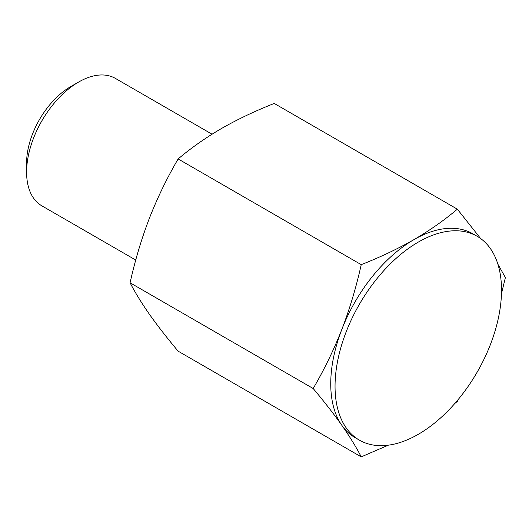 <?xml version="1.0" encoding="UTF-8"?>
<svg xmlns="http://www.w3.org/2000/svg" width="532" height="532" viewBox="0 0 532 532"><rect width="100%" height="100%" fill="white"/><g stroke="black" fill="none" stroke-linecap="round" stroke-linejoin="round"><path stroke-width="0.8" d="M501.457 293.79L505.4 277.538L497.872 264.151M454.807 403.489L457.347 401.387L458.943 398.601M388.327 445.178L361.235 456.875L178.134 351.167C167.095 338.02 157.519 325.724 149.419 314.272C141.505 302.934 135.055 292.44 130.081 282.798C135.055 260.407 141.499 238.861 149.419 218.167C157.519 197.578 167.095 177.834 178.134 158.948L361.235 264.657C356.26 287.054 349.817 308.593 341.896 329.288C333.797 349.883 324.227 369.62 313.182 388.513L130.081 282.798M480.649 238.562L457.347 209.169L274.246 103.454C255.207 110.949 237.624 119.294 221.505 128.498C205.552 137.815 191.094 147.963 178.134 158.948M457.347 209.169C444.373 220.162 429.916 230.309 413.976 239.619C397.836 248.83 380.26 257.175 361.235 264.657M135.746 260.042L41.835 205.824A73.569 42.474 -60 0 1 26.6 172.149L26.6 162.932A62.284 35.963 -60 0 1 70.643 86.65L78.623 82.048A73.569 42.474 -60 0 1 115.404 78.404L212.042 134.197M26.6 172.149A73.569 42.474 -60 0 1 78.623 82.048M313.182 388.513C324.227 401.66 333.797 413.956 341.896 425.401A117.712 67.956 -60 0 1 341.896 329.288A117.712 67.956 -60 0 1 413.976 239.619A117.712 67.956 -60 0 1 472.835 233.787L477.138 236.275A117.712 67.956 -60 0 1 495.179 330.598A117.712 67.956 -60 0 1 418.278 434.325A117.712 67.956 -60 0 1 359.426 440.15A117.712 67.956 -60 0 1 335.047 386.265A117.712 67.956 -60 0 1 386.432 267.809A117.712 67.956 -60 0 1 477.138 236.275M359.426 440.15L355.123 437.67A117.712 67.956 -60 0 1 341.896 425.401C349.817 436.739 356.26 447.232 361.235 456.875"/></g></svg>
